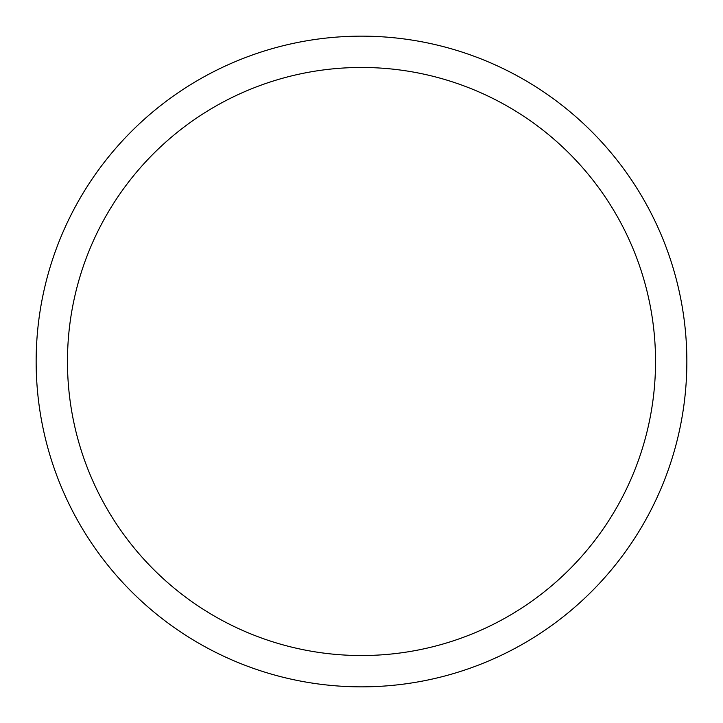 <?xml version="1.0" encoding="UTF-8"?>
<svg xmlns="http://www.w3.org/2000/svg" width="723" height="723" viewBox="0 0 723 723"><rect width="100%" height="100%" fill="white"/><g stroke="black" fill="none" stroke-linecap="round" stroke-linejoin="round"><path stroke-width="1.08" d="M361.5 36.15A325.35 325.35 0 0 1 686.85 361.5A325.35 325.35 0 0 1 361.5 686.85A325.35 325.35 0 0 1 36.15 361.5A325.35 325.35 0 0 1 361.5 36.15M361.5 67.465A294.035 294.035 0 0 1 655.535 361.5A294.035 294.035 0 0 1 361.5 655.535A294.035 294.035 0 0 1 67.465 361.5A294.035 294.035 0 0 1 361.5 67.465"/></g></svg>
